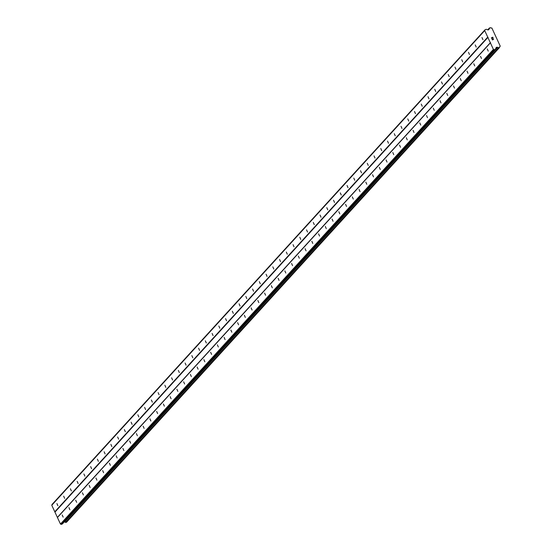 <?xml version="1.0" encoding="UTF-8"?>
<svg xmlns="http://www.w3.org/2000/svg" width="552" height="552" viewBox="0 0 552 552"><rect width="100%" height="100%" fill="white"/><g stroke="black" fill="none" stroke-linecap="round" stroke-linejoin="round"><path stroke-width="0.83" d="M62.197 514.975L63.142 517.141L62.197 514.975M68.945 507.578L69.89 509.744L68.945 507.578M75.686 500.181L76.638 502.341L75.686 500.181M82.434 492.784L83.386 494.944L82.434 492.784M89.182 485.38L90.135 487.547L89.182 485.38M95.931 477.984L96.883 480.15L95.931 477.984M102.679 470.587L103.624 472.753L102.679 470.587M109.427 463.19L110.372 465.357L109.427 463.19M116.168 455.793L117.121 457.96L116.168 455.793M122.917 448.397L123.869 450.563L122.917 448.397M129.665 441L130.617 443.166L129.665 441M136.413 433.603L137.365 435.769L136.413 433.603M143.161 426.206L144.106 428.373L143.161 426.206M149.909 418.809L150.855 420.976L149.909 418.809M156.658 411.412L157.603 413.579L156.658 411.412M163.399 404.016L164.351 406.175L163.399 404.016M170.147 396.619L171.099 398.779L170.147 396.619M176.895 389.222L177.847 391.382L176.895 389.222M183.643 381.818L184.596 383.985L183.643 381.818M190.392 374.422L191.337 376.588L190.392 374.422M197.14 367.025L198.085 369.191L197.14 367.025M203.888 359.628L204.833 361.795L203.888 359.628M210.629 352.231L211.582 354.398L210.629 352.231M217.378 344.834L218.33 347.001L217.378 344.834M224.126 337.438L225.078 339.604L224.126 337.438M230.874 330.041L231.826 332.207L230.874 330.041M237.622 322.644L238.567 324.811L237.622 322.644M244.37 315.247L245.316 317.414L244.37 315.247M251.112 307.85L252.064 310.017L251.112 307.85M257.86 300.454L258.812 302.613L257.86 300.454M264.608 293.057L265.56 295.216L264.608 293.057M271.356 285.66L272.308 287.82L271.356 285.66M278.104 278.256L279.05 280.423L278.104 278.256M284.853 270.859L285.798 273.026L284.853 270.859M291.601 263.463L292.546 265.629L291.601 263.463M298.342 256.066L299.294 258.232L298.342 256.066M305.09 248.669L306.043 250.836L305.09 248.669M311.839 241.272L312.791 243.439L311.839 241.272M318.587 233.875L319.539 236.042L318.587 233.875M325.335 226.479L326.28 228.645L325.335 226.479M332.083 219.082L333.028 221.248L332.083 219.082M338.831 211.685L339.777 213.852L338.831 211.685M345.573 204.288L346.525 206.455L345.573 204.288M352.321 196.892L353.273 199.051L352.321 196.892M359.069 189.495L360.021 191.654L359.069 189.495M365.817 182.098L366.769 184.258L365.817 182.098M372.565 174.694L373.511 176.861L372.565 174.694M379.314 167.297L380.259 169.464L379.314 167.297M386.055 159.901L387.007 162.067L386.055 159.901M392.803 152.504L393.755 154.67L392.803 152.504M399.551 145.107L400.504 147.274L399.551 145.107M406.3 137.71L407.252 139.877L406.3 137.71M413.048 130.313L413.993 132.48L413.048 130.313M419.796 122.917L420.741 125.083L419.796 122.917M426.544 115.52L427.489 117.686L426.544 115.52M433.286 108.123L434.238 110.29L433.286 108.123M440.034 100.726L440.986 102.893L440.034 100.726M446.782 93.329L447.734 95.489L446.782 93.329M453.53 85.933L454.482 88.092L453.53 85.933M460.278 78.529L461.224 80.695L460.278 78.529M467.026 71.132L467.972 73.299L467.026 71.132M473.775 63.735L474.72 65.902L473.775 63.735M480.516 56.338L481.468 58.505L480.516 56.338M487.264 48.942L488.216 51.108L487.264 48.942M56.925 503.569L57.877 505.736L56.925 503.569M63.673 496.172L64.625 498.339L63.673 496.172M70.421 488.775L71.367 490.942L70.421 488.775M77.17 481.378L78.115 483.545L77.17 481.378M83.918 473.982L84.863 476.148L83.918 473.982M90.659 466.585L91.611 468.751L90.659 466.585M97.407 459.188L98.359 461.355L97.407 459.188M104.155 451.791L105.108 453.958L104.155 451.791M110.904 444.394L111.856 446.561L110.904 444.394M117.652 436.998L118.597 439.157L117.652 436.998M124.4 429.601L125.345 431.761L124.4 429.601M131.141 422.197L132.094 424.364L131.141 422.197M137.89 414.8L138.842 416.967L137.89 414.8M144.638 407.404L145.59 409.57L144.638 407.404M151.386 400.007L152.338 402.173L151.386 400.007M158.134 392.61L159.079 394.777L158.134 392.61M164.882 385.213L165.828 387.38L164.882 385.213M171.631 377.816L172.576 379.983L171.631 377.816M178.372 370.42L179.324 372.586L178.372 370.42M185.12 363.023L186.072 365.189L185.12 363.023M191.868 355.626L192.82 357.793L191.868 355.626M198.617 348.229L199.569 350.396L198.617 348.229M205.365 340.832L206.31 342.999L205.365 340.832M212.113 333.436L213.058 335.595L212.113 333.436M218.861 326.039L219.806 328.198L218.861 326.039M225.602 318.635L226.555 320.802L225.602 318.635M232.351 311.238L233.303 313.405L232.351 311.238M239.099 303.841L240.051 306.008L239.099 303.841M245.847 296.445L246.799 298.611L245.847 296.445M252.595 289.048L253.54 291.214L252.595 289.048M259.343 281.651L260.289 283.818L259.343 281.651M266.085 274.254L267.037 276.421L266.085 274.254M272.833 266.857L273.785 269.024L272.833 266.857M279.581 259.461L280.533 261.627L279.581 259.461M286.329 252.064L287.281 254.23L286.329 252.064M293.077 244.667L294.023 246.834L293.077 244.667M299.826 237.27L300.771 239.437L299.826 237.27M306.574 229.873L307.519 232.033L306.574 229.873M313.315 222.477L314.267 224.636L313.315 222.477M320.063 215.073L321.016 217.24L320.063 215.073M326.812 207.676L327.764 209.843L326.812 207.676M333.56 200.279L334.512 202.446L333.56 200.279M340.308 192.883L341.253 195.049L340.308 192.883M347.056 185.486L348.001 187.652L347.056 185.486M353.804 178.089L354.75 180.256L353.804 178.089M360.546 170.692L361.498 172.859L360.546 170.692M367.294 163.295L368.246 165.462L367.294 163.295M374.042 155.899L374.994 158.065L374.042 155.899M380.79 148.502L381.742 150.668L380.79 148.502M387.538 141.105L388.484 143.272L387.538 141.105M394.287 133.708L395.232 135.868L394.287 133.708M401.028 126.311L401.98 128.471L401.028 126.311M407.776 118.915L408.728 121.074L407.776 118.915M414.524 111.511L415.477 113.677L414.524 111.511M421.273 104.114L422.225 106.281L421.273 104.114M428.021 96.717L428.966 98.884L428.021 96.717M434.769 89.32L435.714 91.487L434.769 89.32M441.517 81.924L442.462 84.09L441.517 81.924M448.258 74.527L449.211 76.694L448.258 74.527M455.007 67.13L455.959 69.297L455.007 67.13M461.755 59.733L462.707 61.9L461.755 59.733M468.503 52.336L469.455 54.503L468.503 52.336M475.251 44.94L476.197 47.106L475.251 44.94M481.999 37.543L482.945 39.709L481.999 37.543M493.136 38.026L492.763 37.212L493.136 38.026L492.715 37.343L492.163 37.57L492.708 37.343M492.163 37.57L492.343 37.964L492.163 37.57M492.343 37.964L491.522 37.84L492.073 37.612M491.522 37.84L491.853 38.557L491.522 37.84M491.853 38.557L491.39 37.784L492.763 37.212L491.39 37.784M493.046 38.723L493.543 39.302M493.502 39.502L492.853 39.461M492.163 39.227L492.515 39.992L492.163 39.227M492.515 39.992L491.984 39.068L493.453 39.413L491.984 39.068M489.113 29.008A0.773 0.731 -137.6 0 0 489.41 28.104L490.438 27.648A0.773 0.731 -137.6 0 0 491.418 27.931L491.887 28.069L500.229 46.113L500.008 46.534A0.773 0.731 -137.6 0 0 499.567 47.403L498.518 47.817A0.773 0.731 -137.6 0 0 497.621 47.41A0.69 0.655 -137.6 0 1 497.366 47.348L497.138 47.244A0.524 0.504 -137.6 0 0 496.745 47.244L496.303 47.424A0.524 0.504 -137.6 0 0 496.062 47.762L495.606 48.935A0.793 0.752 -137.6 0 1 495.199 49.342L494.233 49.742L493.405 49.404L484.718 30.588L485.015 29.787L485.974 29.387A0.793 0.752 -137.6 0 1 486.567 29.373L487.789 29.849A0.524 0.504 -137.6 0 0 488.216 29.912L488.651 29.732A0.524 0.504 -137.6 0 0 488.913 29.456L488.989 29.221A0.69 0.655 -137.6 0 1 489.113 29.008L488.334 29.863M485.015 29.787L52.067 504.445L51.771 505.252L60.465 524.062L61.286 524.4L62.252 524A0.793 0.752 42.4 0 0 62.659 523.593L495.261 49.314M64.246 521.93L64.425 522.006A0.69 0.655 42.4 0 0 64.674 522.068A0.773 0.731 -137.6 0 1 65.578 522.475L66.613 522.144M490.5 42.545L57.56 517.203M488.065 37.267L55.124 511.925M490.39 42.87L57.442 517.528M493.405 49.404L60.465 524.062M494.233 49.742L61.286 524.4M495.199 49.342L62.252 524M497.138 47.244L495.613 48.914M497.621 47.41L64.674 522.068M498.518 47.817L65.578 522.475M499.491 47.555L66.55 522.213M500.008 46.534L499.56 47.023M489.41 28.104L487.809 29.863M484.718 30.588L51.771 505.252M487.733 37.122L54.793 511.78M496.745 47.244L495.91 48.155M497.366 47.348L64.425 522.006M498.711 47.879L65.771 522.537M489.41 28.014L487.747 29.836M488.989 29.221L488.451 29.815M495.468 49.156L62.521 523.813M499.532 47.527L66.585 522.185M489.445 27.959L487.733 29.829"/></g></svg>
